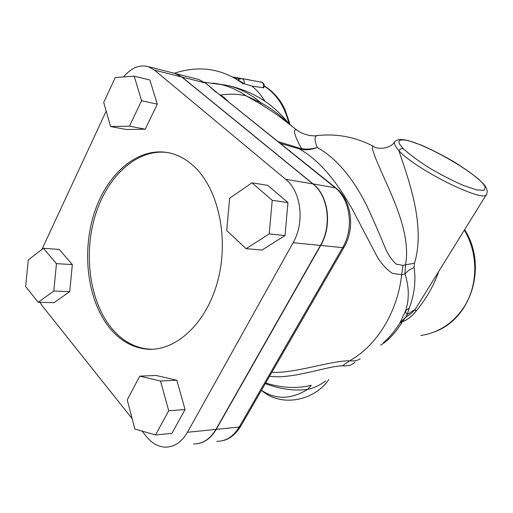 <?xml version="1.0" encoding="UTF-8"?>
<svg xmlns="http://www.w3.org/2000/svg" width="513" height="513" viewBox="0 0 513 513"><rect width="100%" height="100%" fill="white"/><g stroke="black" fill="none" stroke-linecap="round" stroke-linejoin="round"><path stroke-width="0.77" d="M297.617 130.642L296.617 129.872C292.564 128.955 294.238 135.24 301.618 148.712L302.625 149.597C307.422 150.129 312.314 149.437 317.297 147.513C311.93 149.091 306.703 149.495 301.618 148.712L298.874 147.962L298.867 148.738L302.625 149.597M298.874 147.962L278.001 141.562M280.239 143.358L298.867 148.738C317.489 158.825 335.239 178.877 352.123 208.894L377.401 257.116C381.755 264.112 386.725 269.517 392.317 273.339L401.653 274.769C397.504 312.353 376.568 345.967 349.629 360.78C330.847 360.613 296.104 373.207 271.8 372.425M296.617 129.872L296.604 129.872C302.644 134.759 312.128 136.541 317.201 135.579C337.022 133.431 355.804 137.042 373.547 146.41C369.103 144.756 377.863 164.019 389.098 189.021C399.986 214.203 409.861 240.988 405.526 264.804L403.013 265.407L396.293 264.176C392.355 260.7 388.848 255.743 385.776 249.312C380.088 235.23 373.605 220.391 366.327 204.79C352.232 176.998 335.887 157.901 317.297 147.513C314.328 140.305 314.296 136.323 317.201 135.579L317.868 135.503M403.013 265.407L401.653 274.769L404.937 273.904C409.098 286.632 409.374 298.835 405.764 310.5L399.954 322.889C395.029 330.757 389.7 337.201 383.968 342.229L383.647 342.498M152.194 349.257L147.116 348.968C133.707 347.205 122.068 340.529 112.187 328.942C89.698 302.208 83.228 254.66 95.309 215.306C107.313 175.959 137.458 148.065 168.129 152.63M110.455 328.936C87.415 301.497 81.278 252.204 94.52 212.286C107.627 172.349 139.645 145.448 170.823 153.24C178.748 155.272 186.161 159.37 193.068 165.526C217.993 187.482 229.446 237.615 217.704 281.086C206.123 324.646 174.266 352.655 145.378 348.994C131.976 347.23 120.331 340.549 110.455 328.936M134.201 76.18L149.847 79.964L157.292 104.152L141.588 100.702L134.201 76.18L115.252 77.534L103.729 102.433L110.577 126.538L129.475 126.16L141.588 100.702M157.292 104.152L145.217 129.205L129.475 126.16M145.217 129.205L126.294 129.52L110.577 126.538M251.992 182.833L267.748 185.328L287.953 202.564L285.029 235.57L261.963 250.062L246.067 248.67L269.229 233.896L272.223 200.32L251.992 182.833L229.632 198.242L226.701 230.529L246.067 248.67M285.029 235.57L269.229 233.896M287.953 202.564L272.223 200.32M127.25 399.916L134.823 428.996L155.522 434.986L168.719 410.772L160.518 381.012L139.76 376.144L127.25 399.916M160.518 381.012L176.799 380.229L156.023 375.458L139.76 376.144M176.799 380.229L185.052 409.502L168.719 410.772M185.052 409.502L171.906 433.35L155.522 434.986M43.438 248.286L28.247 259.944L25.65 286.504L38.186 302.26L53.801 291.063L56.456 263.637L43.438 248.286L59.245 249.433L72.339 264.586L56.456 263.637M72.339 264.586L69.736 291.628L53.801 291.063M69.736 291.628L54.096 302.664L38.186 302.26M193.516 443.925C202.584 444.04 210.061 439.199 215.941 429.407L320.433 245.432C332.187 225.701 328.288 195.684 312.847 183.872L181.782 77.001L175.465 73.558L173.625 73.09M142.043 431.087L146.333 436.467C151.72 443.123 157.933 446.682 164.955 447.144C174.035 447.291 181.544 442.328 187.476 432.26L293.09 242.726C304.998 222.353 301.157 191.407 285.638 179.3L154.522 70.127L148.225 66.639C139.421 64.362 131.193 67.793 123.556 76.944M39.879 302.304L42.399 306.049L132.123 418.64M106.197 111.129L41.848 249.504M260.841 81.862L261.059 81.9C263.913 82.952 264.817 84.921 263.765 87.8L251.819 86.062L244.124 83.709L237.82 79.823L241.482 78.502M244.124 83.709C244.611 81.035 243.797 79.31 241.694 78.54L262.066 82.33C263.72 83.766 264.048 85.626 263.047 87.915M287.665 122.928C280.656 115.393 271.653 108.621 260.655 102.619L246.246 95.899L260.918 104.222L277.328 114.906L283.856 119.971L277.341 114.918M380.697 345.095C388.335 340.523 395.574 332.738 402.416 321.722C406.956 320.176 411.439 316.758 415.851 311.468C426.303 298.726 433.851 285.594 438.487 272.082M402.416 321.722L399.954 322.889L405.687 317.207L402.416 321.722M383.961 342.229L383.442 342.684M415.851 311.468L415.216 309.352L411.24 313.501L405.687 317.207L407.194 314.514L409.239 308.095C414.433 294.654 416.049 281.098 414.087 267.427L414.478 263.259C426.245 224.482 407.123 175.985 398.909 150.7M486.433 194.504L415.216 309.352L407.194 314.514L405.886 313.077L405.764 310.5L409.239 308.095M269.569 376.292C292.776 379.479 326.8 366.064 342.453 365.807C348.212 366.308 352.405 365.025 355.028 361.947L354.951 362.037M310.955 385.34C296.732 388.771 281.643 388.001 265.683 383.019M360.171 358.792C357.638 360.588 354.124 361.248 349.629 360.78L342.453 365.807M374.375 146.853L373.567 146.417C376.587 149.373 389.874 149.437 394.625 141.966C393.862 143.409 395.286 146.314 398.896 150.681C416.126 169.912 485.984 204.289 486.709 194.061L487.35 191.272C485.753 185.95 485.336 185.591 478.36 178.954C472.415 174.003 464.297 168.29 454.011 161.826C442.501 155.157 431.587 149.584 421.269 145.096L408.361 140.626L403.577 139.664L400.3 139.504L401.929 139.978C416.569 138.497 479.661 173.971 485.195 187.046L484.099 190.381L476.449 189.848L463.226 185.366C452.203 180.55 440.821 174.683 429.086 167.764C418.101 160.749 409.566 154.426 403.468 148.808C401.653 148.289 400.134 148.911 398.896 150.681M414.087 267.427L408.778 270.293L404.937 273.904L405.526 264.804L414.478 263.259M394.779 141.768L394.625 141.96C394.311 141.954 396.472 139.696 400.294 139.51L399.678 139.555M217.256 92.859L334.97 187.591C350.334 199.166 354.271 228.42 342.652 247.625L239.161 427.079C233.325 436.646 225.88 441.392 216.839 441.295M220.635 95.046C229.978 93.687 238.513 93.969 246.246 95.899C237.686 90.006 228.651 86.069 219.141 84.081L213.017 83.087M265.33 383.634C280.342 389.252 294.462 391.162 307.685 389.361L311.211 385.289M261.483 390.303C275.68 399.845 291.083 399.531 307.685 389.361C314.071 388.033 320.022 385.218 325.537 380.915M260.918 104.222L260.655 102.619C250.177 93.629 238.763 87.838 226.419 85.248L220.109 84.235M196.736 443.796C204.623 442.809 211.112 437.999 216.217 429.381L320.696 245.458C332.45 225.733 328.551 195.729 313.11 183.917L182.044 77.065L175.735 73.628L173.894 73.16M181.782 77.001L154.522 70.127M312.847 183.872L285.638 179.3M320.433 245.432L293.09 242.726M215.941 429.407L187.476 432.26M239.148 78.842L232.184 76.841M264.881 101.17C261.252 95.136 256.898 90.102 251.812 86.056M246.054 79.271L249.812 79.951M264.259 86.043C276.738 94.334 284.965 106.916 288.941 123.774M464.361 230.215C478.398 253.467 478.212 285.254 463.932 307.178C453.171 323.267 438.795 332.706 420.801 335.489M403.468 148.808C397.947 143.172 397.434 140.229 401.929 139.978M344.018 247.292L240.764 426.194L239.161 427.079L216.217 429.381M336.066 188.117L335.823 187.918C351.7 199.98 355.387 228.343 344.05 247.24L342.652 247.625L320.696 245.458M216.993 92.648L335.823 187.918L313.11 183.917M206.059 83.446L216.108 92.257M196.748 78.964L198.589 79.432L204.905 82.83L182.044 77.065M145.378 348.994L147.116 348.968M175.465 73.558L148.225 66.639M232.383 76.95L249.882 79.957M289.204 124.12C273.019 103.511 252.095 90.551 226.419 85.248L204.565 82.324M264.266 85.838C269.723 89.288 274.333 93.443 278.097 98.297C279.989 100.522 282.201 104.043 284.741 108.871L290.236 124.922M235.614 78.726L243.38 83.927C222.462 68.575 199.442 65.016 174.317 73.25M434.242 331.962C471.575 318.887 487.735 265.535 464.669 229.721M240.764 426.194C235.647 434.364 229.587 439.199 222.584 440.699M216.967 92.635L205.79 83.228L198.589 79.432L175.735 73.628M228.708 102.042L224.162 97.464L218.705 94.026M277.315 114.899L296.61 129.866M328.807 379.543C314.713 400.307 281.855 408.047 261.463 390.329"/></g></svg>
